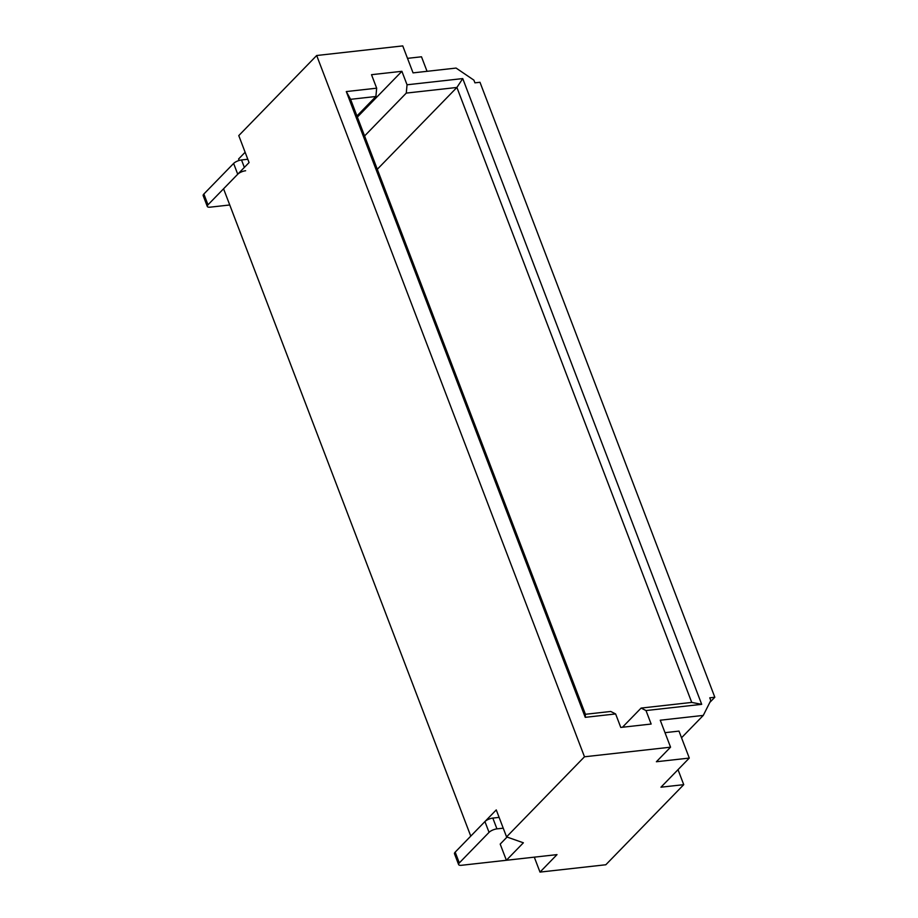 <?xml version="1.0" encoding="UTF-8"?>
<svg xmlns="http://www.w3.org/2000/svg" width="918" height="918" viewBox="0 0 918 918"><rect width="100%" height="100%" fill="white"/><g stroke="black" fill="none" stroke-linecap="round" stroke-linejoin="round"><path stroke-width="1.38" d="M229.752 204.978L210.222 207.158A6.162 2.134 -20.9 0 1 207.296 206.435A6.162 2.134 -20.9 0 1 207.984 204.806L237.739 174.225A6.162 2.134 -20.9 0 1 245.634 170.748M207.296 206.435L203.176 195.649A6.162 2.134 -20.9 0 1 203.865 194.019L233.62 163.438A6.162 2.134 -20.9 0 1 241.514 159.962L247.803 159.25M507.046 837.055L500.195 844.09L506.38 860.269L523.375 842.793L506.564 836.883L584.479 756.788L670.553 747.183L660.249 720.217L703.28 715.409L710.784 700.514L709.763 697.818L714.824 697.244L709.866 702.35M527.62 857.905A6.162 2.134 -20.9 0 1 527.345 857.94L461.536 865.284A6.162 2.134 -20.9 0 1 458.61 864.561L454.49 853.774A6.162 2.134 -20.9 0 1 455.179 852.145L484.934 821.564A6.162 2.134 -20.9 0 1 492.828 818.087L499.117 817.387M458.61 864.561A6.162 2.134 -20.9 0 1 459.298 862.931L489.053 832.351A6.162 2.134 -20.9 0 1 496.948 828.874L503.236 828.174M506.564 836.883L496.259 809.917L470.762 836.126L223.567 188.787L249.065 162.578L238.772 135.6L316.687 55.505L402.75 45.9L413.054 72.878L456.085 68.07L473.895 80.141L474.927 82.838L479.988 82.276L714.824 697.244M316.687 55.505L584.479 756.788M615.622 713.94L620.775 727.435L651.149 724.038L645.997 710.555L701.696 704.335L462.741 78.581L407.041 84.789L401.9 71.306L371.515 74.691L376.667 88.185L346.293 91.57L585.248 717.337L585.42 714.284L610.734 711.461L615.622 713.94L585.248 717.337M678.012 769.663L683.738 784.66L605.823 864.756L540.002 872.1L557.008 854.624L506.38 860.269M681.535 737.762L703.28 715.409M245.129 152.262L238.588 158.986L239.15 160.455M427.042 71.317L421.5 56.79L407.512 58.35M670.553 747.183L656.381 761.745L689.292 758.073L660.96 787.196L683.738 784.66M689.292 758.073L678.987 731.107L664.999 732.667M356.941 115.966L375.898 96.493L350.584 99.316L585.42 714.284M376.667 88.185L375.898 96.493M357.366 117.079L401.9 71.306M701.696 704.335L691.736 702.419L456.9 87.451L406.272 93.097L407.041 84.789M406.272 93.097L364.572 135.967M462.741 78.581L456.9 87.451L377.298 169.279M691.736 702.419L641.108 708.076L622.461 727.24M645.997 710.555L641.108 708.076M534.299 857.16L540.002 872.1M346.293 91.57L350.584 99.316M207.984 204.806L203.865 194.019M237.739 174.225L233.62 163.438M244.36 167.409L241.514 159.962M492.828 818.087L496.948 828.874M484.934 821.564L489.053 832.351M455.179 852.145L459.298 862.931"/></g></svg>
